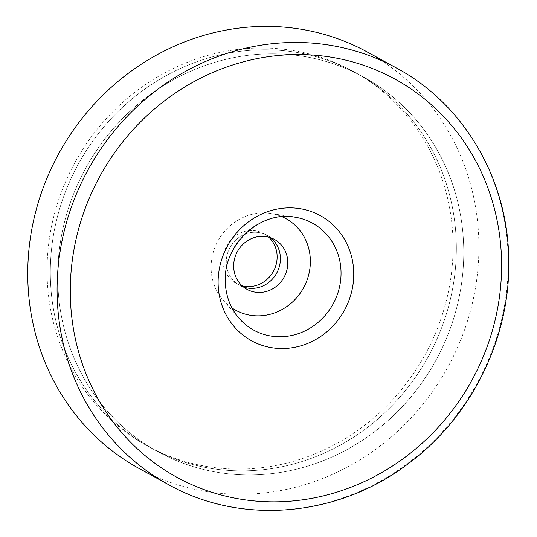 <?xml version="1.0" encoding="UTF-8"?>
<svg xmlns="http://www.w3.org/2000/svg" width="537" height="537" viewBox="0 0 537 537"><rect width="100%" height="100%" fill="white"/><g stroke="black" fill="none" stroke-linecap="round" stroke-linejoin="round"><path stroke-width="0.4" stroke-dasharray="2.69 2.01" d="M367.462 52.109A237.441 221.895 -61.3 0 1 471.493 306.808A237.441 221.895 -61.3 0 1 256.988 493.637A237.441 221.895 -61.3 0 1 139.19 468.539M231.984 307.97A52.237 48.82 -61.3 0 1 223.164 300.183A52.237 48.82 -61.3 0 1 215.444 246.053A52.237 48.82 -61.3 0 1 259.928 213.055A52.237 48.82 -61.3 0 1 270.702 213.458A52.237 48.82 -61.3 0 1 282.012 216.706M256.626 470.305A213.699 199.704 -61.3 0 1 150.608 447.717A213.699 199.704 -61.3 0 1 56.976 218.485A213.699 199.704 -61.3 0 1 250.027 50.344A213.699 199.704 -61.3 0 1 356.044 72.931A213.699 199.704 -61.3 0 1 449.677 302.163A213.699 199.704 -61.3 0 1 256.626 470.305A213.699 199.704 -61.3 0 1 150.608 447.717A213.699 199.704 -61.3 0 1 56.976 218.485A213.699 199.704 -61.3 0 1 250.027 50.344A213.699 199.704 -61.3 0 1 356.044 72.931A213.699 199.704 -61.3 0 1 449.677 302.163A213.699 199.704 -61.3 0 1 256.626 470.305A213.699 199.704 118.7 0 0 449.677 302.163A213.699 199.704 118.7 0 0 356.044 72.931A213.699 199.704 118.7 0 0 250.027 50.344A213.699 199.704 118.7 0 0 56.976 218.485A213.699 199.704 118.7 0 0 150.608 447.717A213.699 199.704 118.7 0 0 256.626 470.305M264.036 474.366A213.699 199.704 -61.3 0 1 158.019 451.778A213.699 199.704 -61.3 0 1 64.386 222.546A213.699 199.704 -61.3 0 1 257.438 54.405A213.699 199.704 -61.3 0 1 363.455 76.992A213.699 199.704 -61.3 0 1 457.088 306.224A213.699 199.704 -61.3 0 1 264.036 474.366A213.699 199.704 118.7 0 0 457.088 306.224A213.699 199.704 118.7 0 0 363.455 76.992A213.699 199.704 118.7 0 0 257.438 54.405A213.699 199.704 118.7 0 0 64.386 222.546A213.699 199.704 118.7 0 0 158.019 451.778A213.699 199.704 118.7 0 0 264.036 474.366M252.887 232.326A28.495 26.628 118.7 0 0 227.144 254.746A28.495 26.628 118.7 0 0 239.63 285.308A28.495 26.628 118.7 0 0 243.509 287.026A28.495 26.628 -61.3 0 1 239.63 285.308A28.495 26.628 -61.3 0 1 227.144 254.746A28.495 26.628 -61.3 0 1 252.887 232.326A28.495 26.628 -61.3 0 1 267.023 235.34A28.495 26.628 118.7 0 0 252.887 232.326M270.554 237.683A28.495 26.628 118.7 0 0 267.023 235.34A28.495 26.628 -61.3 0 1 270.554 237.683M246.765 48.552A213.699 199.704 -61.3 0 1 352.789 71.146A213.699 199.704 -61.3 0 1 446.415 300.378A213.699 199.704 -61.3 0 1 253.363 468.519A213.699 199.704 -61.3 0 1 147.346 445.932A213.699 199.704 -61.3 0 1 53.713 216.7A213.699 199.704 -61.3 0 1 246.765 48.552M268.735 237.139A28.495 26.628 118.7 0 0 263.761 233.548A28.495 26.628 118.7 0 0 249.624 230.541A28.495 26.628 118.7 0 0 223.882 252.961A28.495 26.628 118.7 0 0 236.367 283.523A28.495 26.628 118.7 0 0 242.066 285.785M396.803 68.199A237.441 221.895 -61.3 0 1 508.224 259.27A237.441 221.895 -61.3 0 1 286.335 509.727A237.441 221.895 -61.3 0 1 168.537 484.622M223.164 300.183L239.18 318.441A61.023 57.029 -61.3 0 1 225.104 281.032A61.023 57.029 -61.3 0 1 282.126 216.666A61.023 57.029 -61.3 0 1 294.712 217.136L270.702 213.458M158.019 451.778L150.608 447.717L158.019 451.778M363.455 76.992L356.044 72.931L363.455 76.992M236.367 283.523L247.04 289.369M263.761 233.548L274.434 239.401M356.044 72.931L352.789 71.146M150.608 447.717L147.346 445.932"/><path stroke-width="0.81" d="M168.537 484.622L139.19 468.539A237.441 221.895 -61.3 0 1 35.16 213.833A237.441 221.895 -61.3 0 1 249.658 27.011A237.441 221.895 -61.3 0 1 367.462 52.109L396.803 68.199A237.441 221.895 -61.3 0 0 279.005 43.094A237.441 221.895 -61.3 0 0 57.117 293.544A237.441 221.895 -61.3 0 0 168.537 484.622C241.254 525.575 338.243 517.044 408.039 463.867C471.285 417.471 510.566 337.914 508.747 259.861C508.17 179.821 464.21 104.346 396.803 68.199M282.012 216.706A52.237 48.82 -61.3 0 1 309.238 272.4A52.237 48.82 -61.3 0 1 261.546 315.716A52.237 48.82 -61.3 0 1 231.984 307.97M243.509 287.026A28.495 26.628 118.7 0 0 253.766 288.322A28.495 26.628 118.7 0 0 278.878 268.077A28.495 26.628 118.7 0 0 270.554 237.683A28.495 26.628 -61.3 0 1 278.878 268.077A28.495 26.628 -61.3 0 1 253.766 288.322A28.495 26.628 -61.3 0 1 243.509 287.026M261.177 292.383A28.495 26.628 -61.3 0 1 247.04 289.369A28.495 26.628 -61.3 0 1 234.555 258.807A28.495 26.628 -61.3 0 1 260.297 236.387A28.495 26.628 -61.3 0 1 274.434 239.401A28.495 26.628 -61.3 0 1 286.919 269.963A28.495 26.628 -61.3 0 1 261.177 292.383M242.066 285.785A28.495 26.628 118.7 0 0 250.504 286.536A28.495 26.628 118.7 0 0 275.28 267.245A28.495 26.628 118.7 0 0 268.735 237.139M70.307 294.578A226.997 212.135 -61.3 0 1 282.428 55.15A226.997 212.135 -61.3 0 1 501.565 261.814A226.997 212.135 -61.3 0 1 289.436 501.243A226.997 212.135 -61.3 0 1 70.307 294.578M294.712 217.136A61.023 57.029 -61.3 0 1 341.035 272.225A61.023 57.029 -61.3 0 1 284.013 336.592A61.023 57.029 -61.3 0 1 239.18 318.441C230.319 308.157 225.694 295.806 225.298 281.401C223.412 244.348 260.606 210.43 294.712 217.136M284.832 208.047A71.394 66.716 -61.3 0 1 353.749 273.044A71.394 66.716 -61.3 0 1 287.033 348.352A71.394 66.716 -61.3 0 1 218.116 283.348A71.394 66.716 -61.3 0 1 284.832 208.047"/></g></svg>

